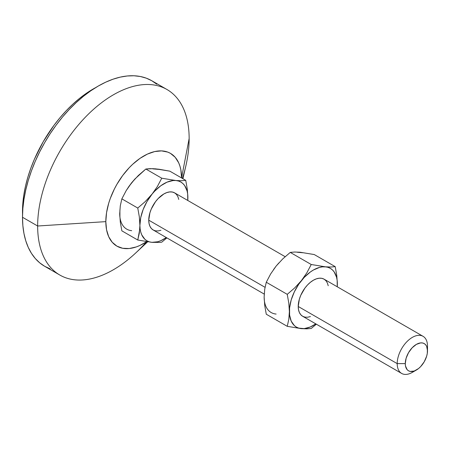 <?xml version="1.0" encoding="UTF-8"?>
<svg xmlns="http://www.w3.org/2000/svg" width="450" height="450" viewBox="0 0 450 450"><rect width="100%" height="100%" fill="white"/><g stroke="black" fill="none" stroke-linecap="round" stroke-linejoin="round"><path stroke-width="0.67" d="M414.529 370.924A21.426 12.369 -60 0 1 401.636 373.427A21.426 12.369 -60 0 1 397.198 363.617L298.221 306.473L299.374 299.115L300.774 295.279L304.954 288.039L307.575 284.912L310.416 282.274L313.374 280.232L316.327 278.865L319.168 278.218L321.789 278.319L324.084 279.174A21.426 12.369 120 0 0 307.575 284.912A21.426 12.369 120 0 0 298.221 306.473L397.198 363.617A21.426 12.369 -60 0 1 406.553 342.056A21.426 12.369 -60 0 1 423.062 336.319A21.426 12.369 -60 0 1 427.5 346.123A21.426 12.369 120 0 0 412.352 337.376A21.426 12.369 120 0 0 397.198 363.617L405.281 363.617A15.711 9.073 -60 0 1 416.391 344.374A15.711 9.073 -60 0 1 427.5 350.786L427.5 346.123L427.286 353.413L426.656 356.186L424.249 361.738L420.643 366.598L418.556 368.533L414.225 371.036L410.22 371.436L408.532 370.811L407.154 369.664L405.495 365.996L405.281 363.617L406.125 358.223L408.532 352.665L412.138 347.805L416.391 344.374L420.643 342.894L422.561 342.973L424.249 343.598L425.627 344.745L426.656 346.371L427.5 350.786A15.711 9.073 -60 0 1 416.391 370.029A15.711 9.073 -60 0 1 405.281 363.617L397.198 363.617A21.426 12.369 120 0 0 412.352 372.364L416.391 370.029M148.748 220.174L265.044 287.319L148.748 220.174L149.901 212.816L151.301 208.98L155.481 201.741L158.096 198.613L163.896 193.933L166.854 192.566L169.695 191.919L172.311 192.021L174.611 192.87A21.426 12.369 120 0 0 158.096 198.613A21.426 12.369 120 0 0 148.748 220.174A21.426 12.369 120 0 0 153.186 229.984L151.301 228.42L149.901 226.204L149.04 223.419L148.748 220.174M156.803 84.229L151.808 80.752A107.123 61.847 120 0 0 69.261 109.451A107.123 61.847 120 0 0 22.5 217.26L37.648 226.007L105.823 221.631A53.561 30.926 -60 0 1 143.696 156.032A53.561 30.926 -60 0 1 181.569 177.896L189.146 138.538A107.123 61.847 120 0 0 113.4 94.804A107.123 61.847 120 0 0 37.648 226.007A107.123 61.847 -60 0 1 84.409 118.198A107.123 61.847 -60 0 1 166.961 89.499A107.123 61.847 -60 0 1 189.146 138.538A107.123 61.847 -60 0 1 182.424 178.436M22.5 211.427L22.545 214.268A99.984 57.724 120 0 1 22.5 211.427A99.984 57.724 120 0 1 95.676 87.593L86.271 93.369L79.408 98.505L72.675 104.338L66.144 110.807L59.873 117.855L53.921 125.409L43.206 141.744L34.414 159.193L30.848 168.126L27.883 177.081L25.543 185.974L23.861 194.715L22.843 203.231L22.5 211.427M182.903 178.712L185.794 166.219A107.123 61.847 120 0 0 189.146 138.538L181.569 177.941A53.561 30.926 -60 0 0 181.569 177.896L180.844 169.785L179.938 166.146L178.689 162.827L175.191 157.286L170.477 153.377L167.726 152.089L161.55 150.891L154.693 151.566L147.409 154.097L139.984 158.383L132.705 164.261L129.201 167.726L122.653 175.551L116.916 184.303L114.418 188.921L110.295 198.433L108.703 203.231L106.549 212.681L105.823 221.631L37.648 226.007L22.5 217.26L22.866 225.619L23.957 233.482L25.762 240.767L28.266 247.399L31.444 253.328L35.263 258.48L39.696 262.817L44.685 266.299L50.192 268.881M146.621 241.678L139.984 245.43L136.311 246.926L129.201 248.535L122.653 248.276L116.916 246.15L112.207 242.241L108.703 236.706L106.549 229.742L105.823 221.631A53.561 30.926 -60 0 0 146.621 241.678M158.299 169.363L152.876 168.874M134.516 179.477L129.094 186.221M119.914 209.88L119.914 217.108M166.961 89.499L151.808 80.752L146.301 78.171L140.332 76.5L133.954 75.769L127.237 75.983L120.234 77.13L113.023 79.206L105.671 82.192L98.246 86.057L90.821 90.765L83.469 96.272L76.258 102.521L69.261 109.451L62.539 117L56.166 125.094L50.192 133.656L44.685 142.599L39.696 151.841L35.263 161.291L31.444 170.865L28.266 180.456L25.762 189.984L23.957 199.356L22.866 208.474L22.5 217.26A107.123 61.847 120 0 0 44.685 266.299L59.839 275.046A107.123 61.847 -60 0 1 37.648 226.007A107.123 61.847 120 0 0 135.692 252.996L147.651 241.836M146.632 241.684A107.123 61.847 -60 0 1 59.839 275.046M119.711 213.615L120.291 205.847L121.854 198.861L126.214 190.581L131.704 182.7L134.899 178.999L145.839 169.02L161.752 178.206L157.393 186.486L151.903 194.366L145.266 201.566L137.767 208.046L139.331 216.844L140.113 228.774L140.726 231.975L141.733 234.821L144.866 239.276L146.936 240.806L149.293 241.83L151.903 242.336L157.686 241.768L160.768 240.694L166.337 237.572A33.924 19.586 -60 0 1 151.903 242.336L137.767 240.03L151.903 242.336A33.924 19.586 -60 0 1 139.911 225.276L139.331 233.044L137.767 240.03L121.854 230.844L120.291 222.041L119.711 213.615L120.291 205.847L121.854 198.861L137.767 208.046L139.331 216.844L139.911 225.276L139.759 229.275L137.767 240.03L121.854 230.844L120.291 222.041L119.711 213.615A33.924 19.586 120 0 0 131.704 230.676M152.786 168.666L158.884 169.211L169.824 171.163L185.743 180.349L181.378 180.726L175.888 180.518L161.752 178.206L145.839 169.02L150.204 168.643L155.689 168.851L169.824 171.163L185.743 180.349L181.378 180.726L175.888 180.518A33.924 19.586 -60 0 1 187.881 197.578L187.301 189.141L185.743 180.349L187.301 189.141L187.881 197.578A33.924 19.586 -60 0 1 187.757 200.464L187.678 194.079L187.065 190.884L184.669 185.586L182.925 183.578L180.861 182.047L178.498 181.024L175.888 180.518L161.752 178.206L157.393 186.486L151.903 194.366A33.924 19.586 -60 0 1 175.888 180.518L173.076 180.54L167.029 182.16L160.768 185.771L154.716 191.138L145.266 201.566L137.767 208.046L121.854 198.861L126.214 190.581L128.801 186.587L131.704 182.7L138.341 175.5L145.839 169.02L152.786 168.666M187.802 200.492L187.881 197.578L187.802 200.492M161.752 242.173L166.877 237.887L161.752 242.173L159.688 242.421L161.752 242.173M151.903 242.336L159.688 242.421L151.903 242.336M139.911 225.276A33.924 19.586 -60 0 1 151.903 194.366L146.936 201.634L143.123 209.571L140.726 217.637L139.911 225.276M160.942 230.293L158.096 230.934L155.481 230.833L153.186 229.984L264.218 294.086M285.142 256.686L174.611 192.87L176.496 194.434L177.891 196.65L178.757 199.434M264.341 293.265L264.139 297.006L264.718 289.238L266.276 282.246L270.647 273.954L276.131 266.085L273.521 269.606M302.726 252.743L297.304 252.259M278.944 262.862L276.131 266.085L282.774 258.874L290.267 252.405L294.637 252.028L300.116 252.236L314.252 254.548L335.216 266.648L330.846 267.024L322.554 266.839L319.579 267.39L313.374 270.028L310.241 272.076L304.194 277.436L298.772 284.181L294.345 291.853L291.212 299.919L289.592 307.839L289.592 315.073L291.212 321.12L294.345 325.575L296.409 327.105L298.772 328.129L304.194 328.618L310.241 326.993L315.81 323.871A33.924 19.586 -60 0 1 301.382 328.641L306.866 328.843L311.231 328.472L316.356 324.186L311.231 328.472L306.866 328.843L301.382 328.641A33.924 19.586 -60 0 1 289.384 311.574A33.924 19.586 -60 0 1 301.382 280.665A33.924 19.586 -60 0 1 325.367 266.816L311.231 264.504L306.861 272.796L301.382 280.665L294.733 287.876L287.246 294.345L288.804 303.131L289.384 311.574L288.804 319.331L287.246 326.329L301.382 328.641L287.246 326.329L266.276 314.224L264.718 305.443L264.139 297A33.924 19.586 120 0 0 276.131 314.061M298.221 306.473A21.426 12.369 120 0 0 302.659 316.282L300.774 314.719L299.374 312.502L298.513 309.718L298.221 306.473M337.236 286.762L337.157 280.384L336.544 277.183L334.147 271.884L332.404 269.876L330.334 268.346L327.977 267.322L325.367 266.816A33.924 19.586 -60 0 1 337.359 283.877L336.78 275.451L335.216 266.648L314.252 254.548L300.116 252.236L294.637 252.028L290.267 252.405L311.231 264.504L290.267 252.405L282.774 258.874L276.131 266.085L270.647 273.954L266.276 282.246L287.246 294.345L288.804 303.131L289.384 311.574L288.804 319.331L287.246 326.329L266.276 314.224L264.718 305.443L264.139 297L264.718 289.238L266.276 282.246L287.246 294.345L294.733 287.876L301.382 280.665L306.861 272.796L311.231 264.504L325.367 266.816L330.846 267.024L335.216 266.648L336.78 275.451L337.359 283.877A33.924 19.586 -60 0 1 337.236 286.762M310.416 316.592L307.575 317.233L304.954 317.132L302.659 316.282L401.636 373.427M423.062 336.319L324.084 279.174L325.969 280.733L327.369 282.949L328.23 285.733M337.281 286.791L337.359 283.877L337.281 286.791"/></g></svg>
